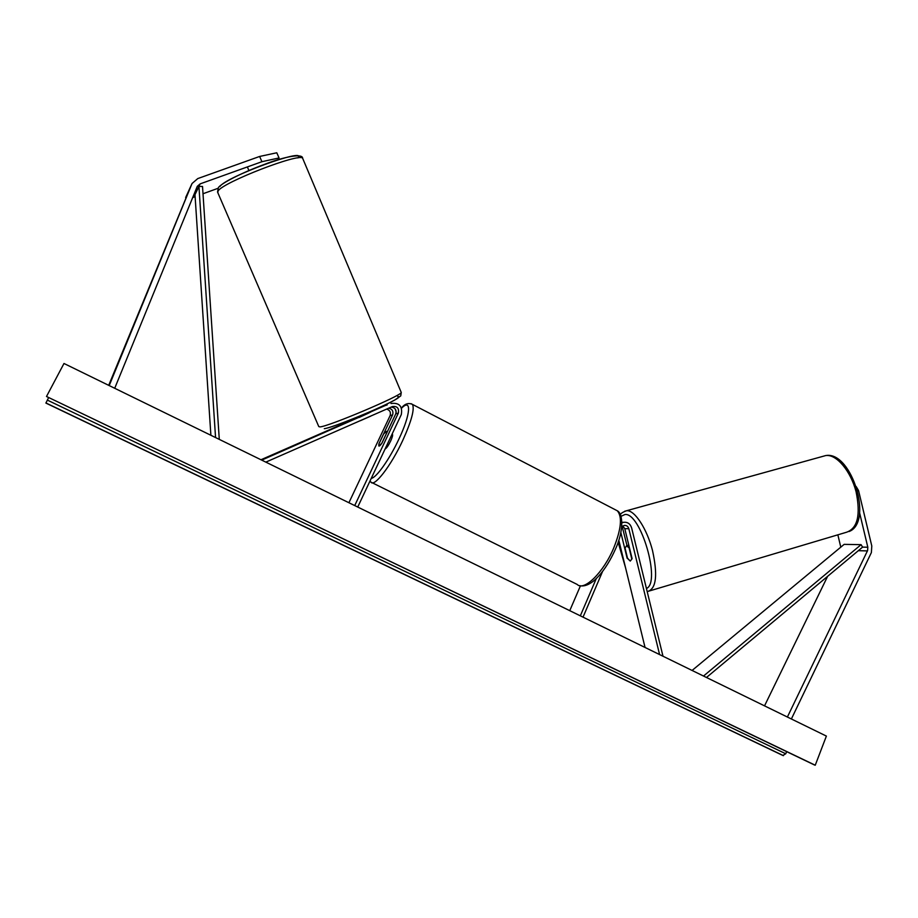 <?xml version="1.0" encoding="UTF-8"?>
<svg xmlns="http://www.w3.org/2000/svg" width="918" height="918" viewBox="0 0 918 918"><rect width="100%" height="100%" fill="white"/><g stroke="black" fill="none" stroke-linecap="round" stroke-linejoin="round"><path stroke-width="1.38" d="M217.922 188.351L203.004 193.744M195.109 196.601L192.619 197.691M279.049 157.942L261.928 161.706L259.622 156.462L276.788 152.778L279.049 157.942L277.821 159.812M261.928 161.706L200.147 183.875L197.278 186.354L114.716 388.28M259.622 156.462L197.783 178.574L192.046 183.508L109.208 385.583M191.736 184.162L108.703 385.342M837.859 534.827L840.785 547.151M859.627 512.933L867.82 547.231L867.602 550.536L787.392 717.027M857.481 490.912L858.56 490.591L871.79 545.981L871.377 552.579L791.373 718.978M827.611 576.332L764.533 705.862M858.56 490.591L856.173 486.54M632.032 558.844L630.253 561.059L627.51 558.178M622.175 526.473L627.028 545.694M621.888 522.893L623.54 522.308C627.545 521.872 630.241 523.73 631.618 527.873L662.991 656.232M623.54 522.308L621.968 522.331M621.67 527.058L624.125 525.429C626.455 525.188 628.015 526.266 628.819 528.676L659.594 654.58M622.84 525.957L624.779 528.688L632.077 558.523M627.143 558.282L620.832 532.463M618.801 540.174L645.056 647.465M569.757 610.665L580.428 585.856M583.033 617.148L602.61 571.363M580.325 615.829L596.31 578.512M358.904 417.334L261.722 460.125M370.356 412.067L385.353 405.504L370.287 411.895M354.933 418.608L260.964 459.757M357.733 507.046L401.315 414.534C402.669 406.169 399.238 402.486 391.011 403.495M354.715 505.577L398.378 413.02C399.169 408.131 397.161 405.986 392.365 406.571L265.818 462.133M388.716 408.177C392.296 409.061 393.592 411.287 392.606 414.867L378.916 443.842L378.813 445.964C379.306 446.4 380.362 445.437 381.968 443.084L395.761 413.857C396.714 409.841 395.176 407.592 391.137 407.11M348.909 502.731L390.081 415.682C391.057 412.366 389.909 410.162 386.639 409.084M385.353 405.504L387.155 404.964M395.13 408.82L396.197 412.021M392.089 434.111L392.479 434.306C392.893 435.201 392.273 437.473 390.62 441.088C388.36 445.666 386.501 448.317 385.055 449.04M386.616 433.078L381.727 443.428L378.813 445.964L378.847 444.151L383.69 433.881L386.627 431.322L386.673 433.112M360.326 420.639L359.34 421.075M358.984 417.518L369.311 412.779M360.349 420.708L370.746 416.141M826.384 736.087L63.985 363.482L46.497 396.484L815.241 765.222L826.384 736.087M786.692 751.658L785.751 753.77L782.813 755.457L45.9 403.082L48.597 397.643M814.289 764.889L46.497 396.484M814.53 765.015L815.241 765.222M630.253 561.059L627.602 558.546L625.043 548.057L626.535 545.877L629.564 548.241M631.779 558.924L629.186 548.344M215.558 437.565L198.931 186.434L194.983 194.673L210.888 435.281M198.931 186.434L202.522 186.457L219.287 439.389M867.82 547.231L862.599 547.117L706.481 677.484M862.599 547.117L861.084 544.661L844.158 544.363L692.092 670.45M861.084 544.661L703.521 676.038M200.147 183.875L193.836 197.06M191.644 184.38L185.643 197.565M841.358 546.68L840.693 546.669M867.441 550.915L858.33 550.685M628.819 528.676L624.779 528.688M398.378 413.02L395.761 413.857M392.606 414.867L390.081 415.682M371.251 478.335C376.151 478.094 389.565 459.195 398.928 439.022C410.794 414.121 411.734 397.861 401.556 408.2M411.092 403.679L412.469 404.402C414.741 409.049 411.516 421.029 402.795 440.33C391.091 465.701 374.108 487.653 370.941 482.122L577.158 584.422C583.974 591.559 603.585 572.442 613.775 547.862C621.234 529.101 622.427 516.742 617.332 510.798C623.483 513.919 623.471 531.958 615.462 549.113C606.144 570.193 591.353 588.472 579.625 585.65M219.884 186.526C226.012 176.772 308.264 146.811 297.914 157.93M302.906 158.917L302.63 158.24C300.037 152.526 223.131 182.2 218.071 190.967L217.841 192.746L318.776 426.56L319.912 426.904C328.414 426.64 402.279 395.325 401.258 392.468L401.12 392.147M397.815 396.565C402.417 396.335 393.776 401.132 371.893 410.931C351.651 419.801 328.977 428.236 324.295 428.683C331.18 428.178 378.239 409.164 394.419 400.237L400.753 395.899L401.258 392.468L302.63 158.24C302.848 153.536 286.29 155.945 264.2 164.471C242.008 172.641 220.733 183.531 218.358 187.697L217.532 192.103M783.467 755.652L45.911 402.956M785.751 753.77L47.311 400.087M849.058 531.522C873.443 522.491 851.915 451.863 826.395 455.466L826.292 455.5C836.7 454.444 850.699 471.072 856.058 491.646C860.809 514.826 857.63 528.355 846.522 532.245L648.108 591.341C656.336 588.277 657.793 574.611 652.468 550.341C646.846 528.688 634.889 510.431 627.005 510.695L624.756 511.2M625.284 566.681L618.284 541.758M621.004 516.352L624.917 514.516C640.684 512.175 661.247 582.563 646.433 588.495M354.738 418.138L355.002 418.872M617.332 510.798L412.469 404.402C408.441 402.589 404.781 403.782 401.476 407.982M387.339 431.689L386.627 431.322M369.92 481.17L370.941 482.122M247.47 167.168L248.916 170.553M370.195 411.677L370.447 412.285M825.787 455.546L626.627 510.718C622.553 512.221 620.488 513.598 620.442 514.849M618.135 542.182L625.583 567.875M628.819 545.189L626.397 545.877M647.156 591.421L648.108 591.341"/></g></svg>
